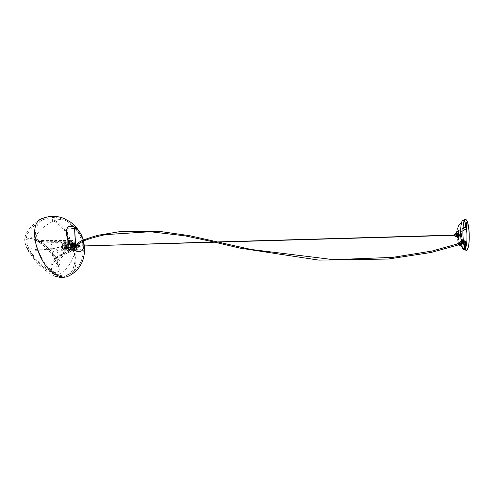 <?xml version="1.0" encoding="UTF-8"?>
<svg xmlns="http://www.w3.org/2000/svg" width="494" height="494" viewBox="0 0 494 494"><rect width="100%" height="100%" fill="white"/><g stroke="black" fill="none" stroke-linecap="round" stroke-linejoin="round"><path stroke-width="0.37" stroke-dasharray="2.47 1.85" d="M74.872 247.062L74.347 248.291C72.396 249.532 71.383 248.538 71.321 245.302C71.97 243.351 72.933 242.918 74.217 243.993L74.872 247.062M72.488 245.882L73.131 247.142L73.705 246.481L73.069 245.222L72.488 245.882M74.724 247.043L74.174 248.303C72.266 249.439 71.29 248.445 71.241 245.32C71.858 243.443 72.791 243.005 74.038 243.993L74.724 247.043M72.377 245.882L73.013 247.148L73.594 246.487L72.958 245.228L72.377 245.882M66.783 247.58C66.4 249.143 65.646 249.983 64.523 250.106C62.615 249.711 61.793 248.099 62.053 245.271C62.442 243.721 63.189 242.881 64.3 242.758C66.215 243.147 67.042 244.758 66.783 247.58M66.875 247.624C66.48 249.248 65.696 250.125 64.529 250.254C62.54 249.841 61.688 248.167 61.96 245.228C62.361 243.616 63.139 242.745 64.294 242.61C66.289 243.017 67.147 244.691 66.875 247.624M72.519 246.469L72.019 247.037L71.476 245.956L71.97 245.388L72.519 246.469M72.464 245.926L73.013 247.006L73.507 246.444L72.958 245.364L72.464 245.926M66.918 245.327C66.937 248.772 68.024 249.927 70.173 248.785L70.877 247.272L70.018 243.74C68.617 242.739 67.585 243.264 66.918 245.327M68.333 245.623L69.605 244.184L70.432 244.542L71.006 246.938L70.531 247.963L69.734 248.377C68.654 248.155 68.184 247.235 68.333 245.623M73.328 246.87L72.056 248.315C70.982 248.087 70.512 247.167 70.661 245.549L71.926 244.11C73.007 244.339 73.476 245.259 73.328 246.87M66.739 245.24L68.783 242.931C70.531 243.295 71.284 244.765 71.05 247.358L68.993 249.674C67.252 249.309 66.505 247.834 66.739 245.24M68.345 245.407C68.153 247.513 68.765 248.71 70.173 249.007L71.834 247.124C72.025 245.024 71.414 243.826 70.006 243.53L68.345 245.407M70.71 247.154C70.901 245.055 70.296 243.857 68.882 243.567L67.221 245.438C67.03 247.543 67.635 248.741 69.049 249.038L70.71 247.154M67.937 245.203C67.703 247.803 68.45 249.279 70.185 249.643L72.241 247.327C72.476 244.734 71.723 243.258 69.981 242.894L67.937 245.203M71.117 247.358C71.352 244.765 70.599 243.289 68.857 242.931L66.814 245.24C66.573 247.834 67.326 249.309 69.061 249.674L71.117 247.358M67.974 247.086L66.585 248.643C65.406 248.402 64.899 247.401 65.06 245.654L66.443 244.098C67.629 244.339 68.135 245.339 67.974 247.086M67.653 245.58L69.037 244.017C70.216 244.264 70.722 245.259 70.562 247.012L69.179 248.575C67.999 248.328 67.493 247.333 67.653 245.58M66.387 247.457L64.374 249.705C62.676 249.353 61.948 247.92 62.176 245.407L64.177 243.172C65.881 243.517 66.616 244.95 66.387 247.457M64.411 245.339L66.412 243.097C68.11 243.449 68.845 244.882 68.61 247.395L66.61 249.643C64.912 249.291 64.183 247.858 64.411 245.339M67.758 245.117C68.141 243.579 68.876 242.745 69.969 242.622C71.852 243.011 72.667 244.604 72.414 247.408C72.038 248.957 71.297 249.791 70.191 249.915C68.314 249.526 67.505 247.926 67.758 245.117M61.941 245.29C62.324 243.758 63.065 242.931 64.164 242.807C66.054 243.196 66.875 244.783 66.616 247.568C66.239 249.112 65.492 249.939 64.387 250.069C62.497 249.674 61.682 248.081 61.941 245.29M75.563 246.475L74.903 247.228L74.483 247.049L74.427 245.24L74.835 245.03L75.563 246.475M75.434 246.45C75.428 245.339 75.082 244.962 74.39 245.32L74.44 246.975L75.434 246.45M79.633 246.562L79.596 245.425M76.453 245.364L77.323 245.148M76.792 245.975L76.465 246.796L76.792 245.975M74.279 245.876L74.822 246.957L75.316 246.389L74.773 245.308L74.279 245.876M76.243 246.364L76.786 245.944L76.953 246.345L76.422 246.747L76.243 246.364M76.749 246.5L76.749 246.494C77.428 246.481 77.7 246.074 77.577 245.277L77.385 245.24M77.311 245.246L76.508 245.592M78.997 245.858L79.009 246.166C78.305 246.395 78.188 246.222 78.651 245.654L78.991 245.864M79.052 246.074L78.663 246.852L78.12 245.765L78.614 245.197L79.157 246.284M75.014 246.123L75.848 245.419L75.891 246.778L75.014 246.123M74.884 246.129L75.514 247.031L75.854 246.858L75.81 245.345L75.459 245.197L74.884 246.129M71.482 246.222L72.062 245.296L72.698 246.197L72.118 247.124L71.482 246.222L71.723 246.895C72.772 246.413 72.76 245.963 71.686 245.555L71.476 246.222M75.137 246.123L75.539 245.469L75.576 246.753L75.137 246.123M71.593 246.222L72.038 246.852L72.001 245.574L71.593 246.222M76.471 246.191L75.65 246.358L76.44 245.703M77.311 246.24L76.582 246.957L77.311 246.24M77.299 246.315C76.533 246.778 76.533 246.778 77.299 246.315M76.786 246.284L76.928 246.877L76.558 246.173L76.959 246.185M75.662 246.284L76.372 245.851L75.662 246.284M76.724 246.068L76.866 246.654L76.558 246.173M456.098 235.027L454.066 235.082M460.315 225.344L459.124 224.671L458.531 225.548M460.155 225.184L459.42 224.714L458.574 225.622L459.383 224.548L460.223 225.085M458.451 225.684L459.161 224.838L459.902 225.307M458.568 242.9L459.982 245.073L458.568 242.9M458.358 243.029L459.766 245.203L458.358 243.029M456.16 236.41L456.055 233.866L456.16 236.41M456.407 236.404L456.302 233.86L456.623 235.49L456.129 236.422M466.299 227.37L465.644 224.103M464.341 220.892L463.174 220.373C459.309 221.3 460.686 251.526 464.49 249.501L465.175 248.896M465.719 247.76L466.132 246.302M459.957 245.08L464.348 249.705C466.256 248.068 467.071 242.603 466.787 233.31C466.268 225.53 465.15 221.133 463.452 220.133L463.02 220.182M454.894 234.156L454.875 236.262L454.894 234.156M454.906 236.256L454.103 234.959L454.338 235.434L454.838 234.1M456.141 234.119L456.123 236.225L456.141 234.119M456.178 233.31L455.672 234.508L456.147 237.089C456.623 236.163 456.629 234.903 456.178 233.31M459.753 245.11L458.395 243.091L459.753 245.11M461.069 243.795L460.618 242.702L461.069 243.795M76.99 246.278L77.694 245.691L77.089 246.37M462.755 228.611L463.045 229.432L463.971 229L463.712 228.592L462.792 229.025M462.884 228.839L462.582 228.284M462.68 228.444L462.767 228.895M463.712 228.592L462.859 228.87L462.68 228.512M462.934 228.92L463.113 229.272L463.971 229M463.045 229.432L462.822 228.975M463.662 228.494L463.915 228.895M462.859 228.87L463.113 229.272M463.384 241.69L458.586 239.621L458.197 239.01L458.506 232.631L466.521 228.45L466.497 223.115L466.873 223.103M465.589 247.698L465.898 242.999L464.848 242.319M457.876 233.946L457.858 236.311L457.876 233.946M458.247 233.934L458.234 236.299L458.247 233.934M465.441 244.221L465.231 246.975L465.552 244.221M466.157 224.01L465.885 223.603L465.885 224.789L466.429 225.641L466.534 225.221M463.193 240.09L457.524 237.423L457.827 231.087L462.958 228.537M462.853 230.679L458.87 232.686L458.574 238.997L465.879 242.375L466.28 242.992M466.373 222.275L465.99 222.288L466.497 223.115M463.236 240.504L457.543 238.046L457.148 237.435L457.463 231.031L462.983 228.148M461.723 241.331L462.767 241.461C462.921 242.369 462.508 242.622 461.532 242.227L461.723 241.331M461.643 240.64L461.458 241.535L462.501 241.671L462.687 240.769L461.643 240.64M459.513 244.425L458.852 242.906L460.056 244.863L459.513 244.425M459.445 243.338L458.92 242.918L459.55 244.376L460.075 244.796L459.445 243.338M459.377 243.159L458.648 242.573C458.623 243.462 459.161 244.332 460.266 245.197L459.377 243.159M460.686 241.98L461.717 243.814L460.686 241.98M459.42 243.11L460.334 245.215L459.574 244.61L458.667 242.505L459.42 243.11M463.903 241.912L462.409 239.886L460.21 241.591L462.032 243.77L464.094 242.838M460.47 241.128L462.47 239.93L460.414 241.078L462.032 243.77M460.587 241.862L462.594 240.664L463.631 242.393L461.587 243.604M461.606 243.079L463.421 241.992M460.63 242.27L462.637 241.066L462.619 240.461L463.483 241.733M463.78 241.85L462.619 240.461L463.736 241.844M459.686 235.749L459.791 233.946L459.686 235.749M459.544 235.829L459.679 233.823L459.544 235.829M454.789 235.965L454.949 233.965L454.789 235.965M459.723 235.589L459.815 234.181L459.723 235.589M454.684 235.891L454.826 234.088L454.684 235.891M454.715 235.731L454.82 234.329L454.715 235.731M458.543 235.175L458.451 233.477L457.944 233.798L457.864 235.496L458.327 236.645L459.025 234.57L458.778 235.372L458.525 234.675L458.691 236.36L458.055 236.478L457.913 235.082M458.506 234.545L458.926 233.779L458.512 234.459L458.772 233.187L458.636 233.724L458.469 233.446M458.586 232.878L458.247 233.137L458.586 232.878L458.605 234.125M458.358 232.872L458.117 234.267L457.734 234.366L458.08 234.712L457.833 233.958L457.734 234.366M458.105 235.107L457.833 233.958M458.173 234.656L458.481 236.354L458.407 233.798L458.173 234.656M457.919 234.669L458.234 236.36L458.154 233.804L457.919 234.669M458.636 233.724L458.444 234.107M458.475 233.149L458.333 233.693L458.302 233.014M458.29 233.576L457.938 233.112M458.166 233.958L457.944 233.304L457.802 233.625M458.08 234.712L457.728 235.218M457.932 236.274L458.117 235.49L457.623 235.712L458.216 236.373L457.833 235.657L457.802 236.046M457.938 236.441L458.197 236.058L457.932 236.725L458.37 236.959L457.932 236.725M458.099 237.015L458.309 236.472L458.105 237.157L458.556 237.268L458.105 237.157M458.284 237.293L458.191 236.682L458.296 237.268L458.741 237.237L458.296 237.268M458.679 236.391L458.469 237.052L458.901 236.873L458.469 237.052M458.63 236.848L458.444 236.36L459.012 236.243L458.599 236.533M458.741 236.194L458.518 235.891L459.056 235.434L458.741 236.194L458.673 235.799M458.778 235.372L458.673 234.953M458.031 234.267L457.617 234.02M458.117 234.255L458.129 233.897M457.901 233.94L457.87 234.267M458.105 233.798L457.716 233.353M458.197 233.786L458.241 233.261M458.006 233.292L457.944 233.798M458.29 233.452L458.099 232.921M458.222 233.52L457.87 232.952M458.062 232.878L458.358 233.483M458.315 233.514L458.401 232.909M458.166 232.915L458.062 233.52M458.444 233.477L458.29 232.872M458.197 233.483L458.111 232.896M458.494 233.687L458.247 233.137M458.58 233.687L458.772 233.187M458.543 233.162L458.333 233.693M458.605 234.1L458.407 233.693M458.698 234.107L458.926 233.779M458.772 235.891L459.012 236.243M458.803 236.212L458.518 235.897M458.605 236.36L458.42 236.811M458.691 236.36L458.858 234.212L458.5 233.273L458.247 233.705L458.58 236.873M458.691 236.861L458.444 236.367M458.58 236.638L458.741 237.237M458.531 237.237L458.327 236.645M458.352 236.675L458.08 237.293M458.444 236.675L458.556 237.268M458.346 237.287L458.191 236.682M458.222 236.472L457.895 237.04M458.16 237.003L458.055 236.472M458.105 236.058L457.734 236.484L457.79 234.761L457.493 233.403L457.209 233.576L457.092 236.132L457.333 236.805L458.024 236.453L457.333 236.805M458.191 236.052L458.216 236.373M458 236.422L457.944 236.058M458.031 235.49L457.623 235.712M458.092 234.86L458.024 236.453M458.42 233.86L458.481 236.293L458.42 233.86M458.92 233.847L458.982 236.28L458.92 233.847M458.531 235.928L458.809 233.261L459.148 236.428L458.895 236.867L458.222 235.934M459.21 236.002L458.901 236.008M459.173 234.205L458.858 234.212M458.809 233.261L458.5 233.273M458.494 234.125L458.179 234.131M457.376 233.958L457.358 236.323L457.376 233.958M457.648 236.799L457.036 235.447M457.351 235.44L457.808 233.396L457.493 233.403M457.808 233.396L458.099 234.755M457.432 233.736L457.117 233.742M460.389 234.749L460.383 235.28L460.729 234.743L460.951 235.274L460.76 234.218L461.575 234.175L460.76 234.218M460.396 235.533L460.383 236.046L460.402 235.286L460.951 235.274M461.575 234.175L461.334 235.255L461.89 234.706L461.902 235.243L461.902 234.28L460.396 234.298L461.902 234.28M461.902 235.243L460.945 235.261M460.735 235.564L460.723 236.033L460.834 235.675L461.544 236.008L461.427 235.545L460.834 235.675M461.871 235.99L461.865 235.465L461.878 236.453L460.365 236.472L461.847 236.404M461.532 235.187L460.846 235.206M460.748 235.095L461.439 235.076M461.192 236.657L460.698 236.577L461.192 236.657M461.297 234.347L460.525 234.187L461.297 234.347M460.976 236.41L461.748 236.57L460.976 236.41M461.211 235.465L460.766 235.391L461.211 235.465M461.254 233.934L460.803 233.86L461.254 233.934M461.279 233.965L460.686 233.866L461.279 233.965M461.408 233.65L460.692 233.557L461.402 233.588M460.686 233.866L460.958 233.421M461.211 233.415L461.668 233.816M461.013 236.824L461.464 236.898L461.013 236.824M461.198 237.034L460.599 236.935L461.198 237.034M461.118 236.91L460.593 237.244L461.316 237.145M460.599 236.935L461.063 237.336M461.26 239.646C461.137 242.449 464.36 238.534 461.26 239.646M461.223 239.646L462.674 239.609L462.68 240.479L461.223 240.51L461.223 239.646M461.34 240.739L461.347 241.603L462.804 241.572L462.804 240.702L461.34 240.739M461.47 239.763L461.896 240.529L462.483 239.818L461.47 239.763L461.476 240.825L461.958 241.103L462.551 240.387L461.532 240.331M461.39 240.788C464.496 239.676 461.26 243.598 461.39 240.788M461.415 240.257L461.476 240.825M462.001 239.547L462.063 240.115M462.483 239.818L462.551 240.387M462.427 240.312L462.495 240.881M461.896 240.529L461.958 241.103M73.452 244.444C74.643 245.926 74.545 247.117 73.149 248.013L72.748 247.92C71.55 246.444 71.649 245.252 73.038 244.351L73.452 244.444M73.285 245.271L73.069 245.222C72.272 245.889 72.291 246.531 73.131 247.142L73.285 245.271M73.569 245.265L73.408 247.136C72.575 246.518 72.556 245.882 73.353 245.215L73.569 245.265M73.736 244.437L73.322 244.345C71.933 245.246 71.834 246.432 73.026 247.914L73.433 248C74.822 247.105 74.927 245.919 73.736 244.437M74.866 244.407C76.057 245.889 75.959 247.074 74.569 247.969L74.162 247.883C72.97 246.401 73.069 245.209 74.452 244.308L74.866 244.407M74.699 245.228L74.483 245.178C73.686 245.845 73.711 246.487 74.545 247.105L74.699 245.228M74.983 245.222L74.829 247.093C73.989 246.481 73.97 245.839 74.767 245.172L74.983 245.222M75.656 244.876L74.736 244.302C73.353 245.203 73.254 246.395 74.446 247.871L74.847 247.963C75.94 247.543 76.237 246.555 75.73 245.005L75.823 245.005M68.11 245.802C68.073 247.389 68.573 248.019 69.598 247.698C70.352 246.728 70.321 245.784 69.512 244.87L68.11 245.802M56.069 245.018C55.915 249.927 57.465 251.952 60.731 251.1L62.503 248.124C62.899 245.327 62.219 243.276 60.453 241.974L60.453 241.974C58.385 241.128 56.921 242.146 56.069 245.018M66.597 245.549C66.424 247.438 66.974 248.519 68.246 248.785L68.944 248.519L69.747 247.093L68.808 244.079L68.092 243.863L66.597 245.549M74.501 227.079L75.706 244.845M83.535 240.955L83.325 240.035M74.495 226.993L69.45 226.283L74.501 227.036M83.838 242.801L83.474 241.239C84.369 246.432 83.492 249.779 80.843 251.273C87.154 249.001 82.51 231.359 74.551 227.067M75.909 244.999L76.132 246.938L75.761 245.03M74.384 227.049L75.712 244.808M75.329 244.888L75.31 244.894C74.853 245.777 75.131 246.463 76.132 246.938M76.249 249.414L79.201 250.02C86.703 249.748 80.905 230.556 74.236 228.259L70.092 227.833C63.782 229.722 70.148 247.618 76.249 249.414L75.718 249.526C69.679 247.753 63.38 230.05 69.629 228.185L73.73 228.599C75.218 229.259 76.947 230.988 78.904 233.767L81.862 240.973C82.764 246.284 81.689 249.334 78.645 250.125L75.718 249.526C72.359 262.462 66.468 270.823 58.051 274.608C61.62 275.992 64.424 276.325 66.462 275.609L72.624 270.737L75.131 261.011L74.372 252.403L70.642 240.862C66.005 231.316 60.342 224.684 53.667 220.972C59.076 218.385 64.313 218.996 69.37 222.813L73.73 228.599L74.236 228.259M83.474 241.239L79.923 232.594L74.532 227.055M73.699 245.302L73.495 245.252C72.735 245.889 72.754 246.5 73.55 247.086L73.699 245.302M74.693 245.271L74.538 247.056L74.693 245.271M73.699 248.093L65.788 252.638C59.743 256.201 56.829 258.98 57.038 260.974L57.057 260.98C58.625 265.531 58.94 267.52 57.996 266.945C56.341 265.766 57.625 262.456 61.843 257.016C68.345 251.31 69.518 252.403 70.179 252.107C71.926 251.891 73.1 250.551 73.699 248.093L73.347 243.48L71.13 240.739L69.765 240.436L68.289 240.949L66.258 244.431L60.879 246.704L55.939 247.926C47.418 248.951 38.489 251.607 28.529 247.76L28.448 247.685C29.393 251.817 42.848 268.032 51.333 270.786L51.58 265.988C56.353 257.59 62.114 252.872 68.857 251.829C66.659 250.39 65.788 247.926 66.258 244.431M70.179 252.107L68.857 251.829M66.462 275.609C64.442 277.091 60.311 276.702 54.056 274.448L58.051 274.608C50.215 271.706 39.693 258.183 36.642 245.24C33.536 233.538 35.932 222.059 43.429 219.497L43.472 219.478C46.806 218.595 50.203 219.095 53.667 220.972C46.992 224.4 35.117 231.698 36.186 239.01L36.5 239.331C47.887 242.591 59.959 240.627 71.13 240.739M28.448 247.685C25.003 238.497 27.578 235.601 36.186 239.01C44.059 242.721 54.179 253.058 58.101 261.258C62.145 268.755 59.743 274.837 51.333 270.786L54.056 274.448C47.949 271.2 41.731 266.068 35.389 259.054C31.208 254.175 28.053 248.173 25.923 241.06C26.404 236.861 27.108 234.137 28.028 232.878L34.833 224.992C34.907 224.622 42.391 219.651 43.429 219.497M57.057 260.98L58.101 261.258M68.666 242.116L69.79 241.714L70.883 241.949L72.618 244.085L72.89 247.698C72.427 249.618 71.507 250.662 70.142 250.829L69.111 250.612C67.388 249.489 66.715 247.562 67.073 244.833L68.666 242.116M54.828 276.195L53.426 275.578C48.196 272.873 42.719 268.613 36.994 262.796L28.603 251.884C25.929 246.839 24.632 242.468 24.7 238.769C26.089 232.396 27.633 230.13 34.271 223.794C35.463 222.603 41.65 218.681 42.879 218.342L42.935 218.323C46.158 217.366 49.703 217.885 53.574 219.892C71.988 228.568 83.585 267.705 69.716 275.553M70.883 241.949C58.496 242.356 39.687 243.005 35.901 240.424L35.321 239.8C26.602 236.317 23.984 239.207 27.448 248.457C31.264 257.047 42.515 268.328 50.437 271.589C58.903 274.429 61.2 271.262 57.329 262.079C53.414 253.823 43.188 243.437 35.321 239.8M72.89 247.698C63.51 251.724 53.457 259.535 55.97 261.604L57.329 262.079M69.111 250.612C60.768 250.94 47.276 264.667 50.437 271.589M67.073 244.833L59.033 247.358C47.146 250.26 30.961 251.662 27.448 248.457M68.932 245.067C69.314 243.505 70.062 242.665 71.167 242.535C73.069 242.931 73.89 244.549 73.637 247.389C73.254 248.957 72.507 249.803 71.389 249.933C69.493 249.532 68.672 247.914 68.932 245.067M68.839 245.024C69.234 243.4 70.012 242.523 71.161 242.393C73.137 242.801 73.995 244.481 73.73 247.438C73.334 249.069 72.556 249.945 71.395 250.081C69.419 249.661 68.567 247.976 68.839 245.024M74.279 247.266L72.229 249.594C70.494 249.223 69.747 247.741 69.981 245.141L72.025 242.832C73.76 243.19 74.514 244.672 74.279 247.266M74.433 246.901C74.038 243.641 73.069 243.159 71.531 245.462C71.933 248.735 72.902 249.217 74.433 246.901M457.975 243.727L458.586 244.178C459.05 245.487 458.846 245.339 457.975 243.727M458.623 244.166L458.049 243.74L459 245.154L458.623 244.166M460.396 243.536L460.019 242.548L460.97 243.962L460.396 243.536M459.235 245.654L458.63 244.024L457.679 243.301M461.044 243.974C460.167 242.369 459.963 242.214 460.433 243.523L461.044 243.974M461.198 244.19C460.661 244.672 458.827 240.702 460.606 242.9L461.198 244.19M460.569 242.912L459.747 242.301L461.106 244.32L460.569 242.912M458.197 243.005L459.154 243.709C461.198 246.722 458.259 244.561 458.197 243.005M459.117 243.715L458.129 242.992L459.76 245.407L459.117 243.715M459.315 245.672L457.784 243.178L459.414 245.592M467.071 224.653L466.694 224.671M465.731 246.92L466.108 246.914M465.57 243.826L465.187 243.838M465.465 246.16L465.082 246.166M466.262 224.776L465.885 224.789M466.762 225.597L466.385 225.61M466.46 228.988L465.299 227.055M466.534 228.37L465.527 226.74M458.043 230.84L459.087 232.446L458.043 230.84M458.488 232.773L457.444 231.167M457.821 231.155L458.858 232.76M457.524 237.423L458.574 238.997M458.197 239.01L457.148 237.435M458.586 239.621L457.722 237.731L458.586 239.621M464.866 240.806L465.898 242.999M463.533 242.752L462.211 240.387L462.582 239.917L462.39 240.424L463.496 242.486L462.39 240.424L460.21 241.591M461.643 242.573L463.65 241.375L464.094 242.505M463.458 242.239L462.674 240.918M462.39 240.424L462.582 239.917L463.576 241.251L461.569 242.443M461.649 243.486L463.563 242.338M458.105 235.039L458.648 236.447L458.586 233.748L458.247 233.705L458.105 235.039M458.747 233.687L458.605 235.021L459.148 236.428L459.087 233.73L458.747 233.687M456.981 234.601L457.425 236.638L457.549 234.088L457.209 233.576L456.981 234.601M457.71 233.563L457.926 236.626L457.71 233.563M461.316 237.33L461.587 236.892M65.585 247.451C65.819 245.061 65.122 243.672 63.504 243.283L61.497 245.456C61.281 247.945 62.009 249.334 63.701 249.624L65.585 247.451M66.252 247.303C66.474 245.722 66.091 244.561 65.097 243.832C63.942 243.369 63.133 243.943 62.664 245.555C62.571 248.303 63.436 249.445 65.257 248.982L66.252 247.303M66.906 247.173C67.079 245.29 66.529 244.215 65.251 243.956L63.757 245.635C63.578 247.519 64.127 248.593 65.399 248.859L66.906 247.173M70.975 251.773C66.888 250.118 67.697 240.208 71.896 240.362L73.242 240.671C77.299 242.412 76.459 252.224 72.248 252.057L70.975 251.773M73.983 248.754C76.564 248.118 76.916 246.376 75.045 243.536C72.451 244.16 72.099 245.901 73.983 248.754M71.222 250.557C68.03 249.254 68.666 241.517 71.945 241.64L72.995 241.881C76.169 243.233 75.514 250.909 72.229 250.779L71.222 250.557M74.051 243.567C71.463 244.19 71.105 245.926 72.995 248.778C75.576 248.142 75.928 246.407 74.051 243.567M74.174 248.303L71.389 249.933L64.523 250.106M74.038 243.993L71.167 242.535L64.3 242.758M74.217 243.993L71.161 242.393L64.294 242.61M74.347 248.291L71.395 250.081L64.529 250.254M73.013 247.148L73.408 247.136M72.958 245.228L73.353 245.215M72.019 247.037L73.013 247.006M71.97 245.388L72.958 245.364M70.432 244.542L70.018 243.74M70.531 247.963L70.173 248.785M69.734 248.377L72.056 248.315M69.605 244.184L71.926 244.11M68.993 249.674L72.229 249.594C73.612 249.266 74.366 248.661 74.477 247.766C75.162 244.783 73.408 242.332 72.025 242.832L68.783 242.931M69.049 249.038L70.173 249.007M68.882 243.567L70.006 243.53M69.061 249.674L70.185 249.643M68.857 242.931L69.981 242.894M69.037 244.017L66.443 244.098M69.179 248.575L66.585 248.643M66.412 243.097L64.177 243.172M66.61 249.643L64.374 249.705M64.387 250.069L70.191 249.915M64.164 242.807L69.969 242.622M74.835 245.03L75.218 245.018M76.459 244.981L77.391 244.956M78.614 245.197L74.773 245.308M78.663 246.852L74.822 246.957M75.459 245.197L72.062 245.296M75.514 247.031L72.118 247.124M75.539 245.469L72.001 245.574M75.576 246.753L72.038 246.852M77.194 246.043L76.385 245.642M76.582 246.957L75.767 246.555M214.748 242.202L218.768 242.085M454.072 235.323L456.098 235.268M213.97 242.017L217.99 241.906M465.558 219.571L463.6 220.324C459.012 224.091 456.678 228.907 456.598 234.761M456.623 235.49L458.642 242.894M459.982 245.073L464.49 249.501L466.49 250.149M463.452 220.133C458.784 223.961 456.419 228.858 456.351 234.804M456.37 235.459L458.426 243.023M455.023 236.385L456.123 236.225M459.791 233.946L456.061 234.057M458.105 243.696L458.963 245.215L460.995 244.017L460.056 242.486L458.105 243.696M458.395 243.091L459.821 242.239L461.106 244.32L459.673 245.178M458.142 242.962L459.76 245.407M460.618 242.702L457.821 243.845M461.124 243.814L458.457 244.907M458.16 233.866L457.283 233.89M458.234 236.299L457.358 236.323M465.675 243.406L465.299 243.419M465.607 246.969L465.231 246.975M466.268 223.591L465.885 223.603M466.805 225.628L466.429 225.641M466.521 228.45L465.515 226.82M457.463 231.031L458.506 232.631M457.827 231.087L458.87 232.686M462.767 241.461L462.687 240.769M461.532 242.227L461.458 241.535M460.562 241.937L458.852 242.906M461.717 243.814L460.056 244.863M458.648 242.573L460.303 241.523M460.328 245.215L463.613 243.252M459.753 236.256L455.005 236.391M459.815 234.181L454.82 234.329M459.871 235.885L454.869 236.027M458.111 234.496L457.845 234.008M457.895 233.736L457.734 233.415M458.407 233.971L458.451 233.403M458.722 234.28L458.883 233.835L458.407 233.86M458.79 235.484L458.84 235.934M458.747 236.015L458.66 236.799M458.321 236.49L458.5 236.972M458.302 237.108L458.068 236.626M458.142 236.978L457.944 236.218M458.148 235.706L458.117 236.157M457.79 235.342L457.79 235.021M458.982 236.28L458.481 236.293M458.599 234.73L458.679 233.86M458.611 235.311L458.735 236.212M458.654 233.921L458.778 234.829M458.79 235.403L458.71 236.274M457.493 234.292L457.617 233.643M457.648 236.398L457.777 236.743M457.469 234.854L457.543 235.885M457.364 233.458L457.487 233.81M457.598 234.317L457.666 235.348M457.642 235.904L457.524 236.558M460.365 236.472L460.723 236.033L460.698 236.577M460.365 235.508L461.322 235.49M461.544 236.008L461.884 236.002M461.316 235.477L461.878 235.218M461.526 235.99L461.513 236.54M460.427 234.347L460.414 234.78M460.803 233.86L460.723 236.929M461.544 233.823L461.464 236.898M462.804 240.702L462.674 239.609M461.347 241.603L461.223 240.51M68.092 243.863L65.251 243.956L56.625 240.757C52.136 241.671 50.369 244.357 51.32 248.822C53.685 252.724 56.822 253.484 60.731 251.1L65.399 248.859L68.246 248.785M69.512 244.87L68.808 244.079M69.598 247.698L68.944 248.519M79.201 250.02L78.645 250.125M70.092 227.833L69.629 228.185M66.554 275.584L72.742 272.169C76.107 269.483 78.651 266.365 80.38 262.82C82.263 258.961 83.245 254.638 83.332 249.847C83.072 245.382 82.702 242.554 82.22 241.356L81.862 240.973M43.472 219.478C49.845 217.508 54.464 216.971 57.341 217.873C60.997 218.336 65.004 219.984 69.37 222.813C73.563 225.894 76.755 229.42 78.947 233.396L78.904 233.767M74.483 245.228L73.495 245.252M74.538 247.056L73.55 247.086M69.765 240.436L71.896 240.362C75.749 241.356 74.761 240.899 76.65 244.011C77.342 246.697 76.811 249.007 75.057 250.94L72.248 252.057L70.142 252.107M36.445 239.294L36.457 239.3C38.421 240.152 41.218 242.097 44.837 245.141C50.407 250.106 54.476 255.386 57.038 260.974M36.531 239.362L35.111 238.948C34.142 239.269 37.439 239.818 44.997 240.597L69.71 240.436M69.833 241.714L71.945 241.64C74.446 242.498 73.779 241.183 75.638 245.154C74.934 251.44 74.168 249.896 72.229 250.779L70.111 250.835M78.929 230.982L79.923 232.594M35.778 240.337C43.089 243.752 53.259 254.361 55.97 261.604M70.142 250.829C70.309 250.717 67.104 250.544 61.015 256.059C55.1 262.394 55.841 267.921 56.866 267.112C57.742 267.587 57.452 265.76 56.001 261.622M35.901 240.424L34.704 240.103C33.641 240.38 36.704 240.936 43.898 241.776L69.79 241.714"/><path stroke-width="0.74" d="M79.596 245.425L78.96 244.907L78.299 245.666L79.028 247.117L79.633 246.562M77.373 245.691L76.521 246.383L76.453 245.364M77.323 245.148L77.404 245.518M79.725 246.08L79.46 246.833C78.169 246.321 78.151 245.759 79.41 245.16L79.725 245.901M76.508 245.592L76.521 246.383M76.44 245.703L76.471 246.191M78.96 246.098L213.97 242.017M466.132 246.302C466.879 242.875 467.133 238.546 466.898 233.329L466.299 227.37M465.644 224.103L464.341 220.892M465.175 248.896L465.719 247.76M469.152 233.193C469.436 243.215 468.547 248.865 466.49 250.149C462.452 251.119 461.47 218.966 465.558 219.571C467.38 220.231 468.578 224.77 469.152 233.193M465.292 219.392C461.34 220.268 462.557 251.415 466.497 250.39C468.584 249.087 469.485 243.351 469.201 233.168C468.621 224.616 467.398 219.997 465.552 219.324L465.292 219.392M463.02 220.182C459.093 221.114 460.488 251.755 464.348 249.705L466.497 250.39M454.103 234.959L454.122 235.44M77.089 246.37L76.99 246.278C76.379 245.926 75.804 244.376 79.62 241.881C84.301 239.504 90.637 237.262 98.639 235.156L120.678 231.495L159.401 231.365L189.437 235.65L251.236 249.495L333.58 259.671L392.73 257.374L432.028 251.038L457.821 243.845M462.958 228.537L465.879 226.882L466.28 222.201L467.071 224.653L466.91 228.358L466.46 228.988L462.853 230.679M466.262 224.776L466.268 223.591L466.811 224.449L466.805 225.628L466.262 224.776M465.99 222.288L465.688 223.022L466.07 223.004M462.983 228.148L465.515 226.82L465.688 223.022M465.268 241.43L466.28 242.992L465.891 247.76L465.095 245.37L465.268 241.43L463.193 240.09M465.095 245.37L464.712 245.376L464.916 246.932L465.589 247.698M465.57 243.826L465.607 246.969L465.57 243.826M464.712 245.376L464.885 241.436L463.236 240.504M466.534 225.221L466.157 224.01M464.848 242.319L463.384 241.69M463.736 241.844L463.829 242.307L463.458 242.239M74.508 227.11L75.656 244.876M74.501 227.079L74.668 227.018C78.731 229.759 81.615 234.094 83.325 240.035M76.249 246.889C75.249 246.407 74.971 245.728 75.421 244.845L74.495 226.993L69.994 226.079C60.799 228 71.735 254.608 80.398 251.427C82.405 250.791 83.572 248.97 83.894 245.963M83.912 245.777L83.535 240.955M69.45 226.283C60.916 229.099 71.908 254.608 80.287 251.477L76.391 250.903C68.116 247.42 62.794 228.352 69.45 226.283M69.716 275.553L66.863 276.801C64.239 277.474 61.336 277.128 58.15 275.769C37.63 268.366 25.602 221.775 42.879 218.342M457.679 243.301L459.235 245.654M459.414 245.592L457.685 243.252L458.142 242.962M465.904 226.727L466.91 228.358M465.805 247.698L465.422 247.704M464.916 246.932L465.299 246.926M466.811 224.449L466.435 224.461M465.299 227.055L466.46 228.988M464.885 241.436L464.866 240.806M464.094 242.838L463.533 242.752M463.613 243.252L463.983 243.036L463.496 242.486L464.076 242.443L463.903 241.912M463.829 242.307L463.78 241.862L463.563 242.338M74.903 247.228L79.028 247.117M75.218 245.018L76.459 244.981M77.391 244.956L78.96 244.907M78.966 246.105L214.748 242.202M218.768 242.085L454.072 235.323M217.99 241.906L454.066 235.082M465.552 219.324L463.452 220.133M456.03 233.199L454.14 234.959M454.153 235.44L456.147 237.089M459.315 245.672L459.76 245.407M458.457 244.907L431.052 252.49L388.185 259.041L318.821 260.122L239.899 248.112L211.796 241.51L184.867 235.823L150.318 231.729L105.605 234.613C96.577 236.564 89.291 238.645 83.739 240.868C79.392 243.085 77.255 244.598 77.323 245.394L77.577 245.629M465.904 222.214L466.28 222.201M465.509 247.766L465.891 247.76M466.886 228.512L465.879 226.882M66.962 276.776C71.408 274.967 75.23 272.145 78.422 268.304C80.713 265.148 82.251 262.228 83.048 259.548C84.511 254.305 84.943 249.773 84.35 245.95M84.332 245.765L83.838 242.801M42.935 218.323C49.653 215.68 56.495 215.656 63.467 218.237L70.154 221.837L72.865 223.967C75.02 225.857 77.045 228.197 78.929 230.982M54.828 276.195L61.583 277.684L66.863 276.801"/></g></svg>
